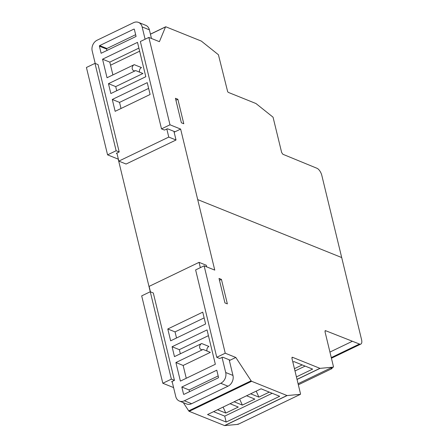 <?xml version="1.0" encoding="UTF-8"?>
<svg xmlns="http://www.w3.org/2000/svg" width="448" height="448" viewBox="0 0 448 448"><rect width="100%" height="100%" fill="white"/><g stroke="black" fill="none" stroke-linecap="round" stroke-linejoin="round"><path stroke-width="0.67" d="M117.018 153.614L116.346 153.339L119.196 151.967L116.133 150.735L94.987 63.364L86.425 67.486L107.576 154.857L118.216 159.141L171.382 379.137L174.446 380.369L171.59 381.741L172.245 382.004M150.248 291.754L141.691 295.876L162.82 383.253L173.382 387.503L173.695 387.979M183.299 402.634L188.698 410.855A1.058 0.47 64.3 0 0 189.196 411.337L224.566 425.572A1.058 0.47 64.3 0 0 224.722 425.6L237.994 424.362L238.106 423.931L237.994 424.362L300.418 394.318L300.535 393.887L300.418 394.318L287.151 395.556A1.058 0.47 64.3 0 1 286.994 395.528L251.625 381.293A1.058 0.47 64.3 0 1 251.121 380.811L188.698 410.855M224.941 302.91L227.36 303.884L221.441 279.406L219.022 278.432L224.941 302.91M229.365 360.562L235.805 357.459L225.243 353.209L204.114 265.832L214.76 270.11L197.702 199.595L341.701 257.555L321.815 175.392A6.401 2.828 64.3 0 0 316.926 168.258L282.867 154.263L281.652 152.494L273.045 117.18L256.032 103.583A1.058 0.47 64.3 0 0 255.858 103.482L228.39 92.422L227.696 91.795L218.422 54.751L201.41 41.154A1.058 0.47 64.3 0 0 201.236 41.048L165.866 26.813A1.058 0.47 64.3 0 0 165.637 26.807A1.058 0.47 64.3 0 0 165.514 26.947L159.41 41.675L148.848 37.425L169.994 124.796L180.639 129.08L197.702 199.595M235.805 357.459L251.121 380.811M292.124 357.263L292.466 357.274L291.939 358.35L300.535 393.887M297.041 379.45L320.085 368.357A1.058 0.47 64.3 0 1 319.934 368.329L292.466 357.274L291.911 357.543M320.085 368.357L333.357 367.125L333.469 366.688L333.357 367.125L331.705 367.92L330.725 368.01L298.077 383.723M325.209 330.658L325.545 330.674L325.018 331.744L333.469 366.688M341.701 257.555L361.575 339.718A6.401 2.834 64.3 0 1 360.842 344.075A6.401 2.834 64.3 0 1 359.453 344.036L325.545 330.674L324.996 330.938M175.442 98.297L177.862 99.271L183.786 123.749L181.367 122.774L175.442 98.297M174.143 132.21L180.639 129.08M175.902 100.212L177.862 99.271M110.55 65.206L139.636 51.195M174.126 132.143L174.922 131.762L167.569 128.8L164.422 130.06L161.504 128.884L140.358 41.513L148.848 37.425M161.504 128.884L169.994 124.796M107.576 154.857L116.133 150.735M94.987 63.364L98.05 64.596L119.196 151.967M329.935 352.072L352.15 341.382M331.906 367.83L332.08 368.553L298.334 384.793M296.425 376.897L312.614 369.107L293.989 361.609L292.858 362.152M305.133 366.094L294.991 370.972M302.226 364.924L294.437 368.676M279.675 396.301L261.05 388.808L207.547 414.557L226.167 422.055L279.675 396.301M272.194 393.288L224.734 416.13L226.167 422.055M213.595 411.65L224.734 416.13M246.59 395.769L254.828 399.084L242.346 405.093L234.102 401.778M269.293 392.123L258.894 397.124L250.656 393.809M230.037 403.732L238.28 407.047L225.792 413.056L217.554 409.741M223.098 407.075L225.792 413.056M239.652 399.106L242.346 405.093M256.2 391.143L258.894 397.124M162.82 383.253L171.382 379.137M230.171 360.175L222.818 357.213L219.671 358.473L216.754 357.297L195.625 269.914L204.114 265.832M174.446 380.369L153.311 292.986L150.315 291.782M216.754 357.297L225.243 353.209M331.822 367.483L331.705 367.92L331.822 367.483M330.725 368.01L332.08 368.553M219.486 280.347L221.441 279.406M145.813 76.72L110.852 93.548L108.466 83.675L135.666 70.582A3.31 2.671 111.9 0 1 133.711 70.694A3.31 2.671 111.9 0 1 132.194 67.777A3.31 2.671 111.9 0 1 134.232 64.663L107.033 77.75L102.547 59.198L137.502 42.37L145.813 76.72M166.796 128.918L168.773 137.082L118.832 161.118L116.889 153.082M95.211 63.454L92.193 50.954A8.383 6.765 111.9 0 1 97.154 40.191L133.538 22.68A8.383 6.765 111.9 0 1 138.482 22.4A8.383 6.765 111.9 0 1 142.128 26.919L145.107 39.228M135.974 36.053L136.069 36.445L101.114 53.273L99.394 46.166A0.442 0.358 111.9 0 1 99.658 45.601L133.902 29.114A0.442 0.358 111.9 0 1 134.355 29.338L135.974 36.053M115.147 111.317L112.286 99.467L147.241 82.645L150.108 94.489L115.147 111.317M148.63 88.385L119.543 102.39L112.286 99.467M119.543 102.39L121.016 108.489M138.482 22.4L145.74 25.318A8.383 6.765 111.9 0 1 149.386 29.837L151.474 38.483M173.936 131.365L176.025 140L126.084 164.035L118.832 161.118M135.666 70.582L142.923 73.506L115.718 86.598L116.721 90.726M134.232 64.663L141.49 67.581A3.31 2.671 -68.1 0 0 139.636 72.184M138.891 48.115L109.799 62.115L112.902 74.928M135.649 34.686L106.91 48.518A0.442 0.358 -68.1 0 0 106.652 49.084L106.982 50.45M115.718 86.598L108.466 83.675M109.799 62.115L102.547 59.198M176.025 140L168.773 137.082M172.082 346.746L207.043 329.918L215.348 364.269L180.393 381.097L175.902 362.538L203.101 349.446A3.31 2.671 111.9 0 1 201.152 349.558A3.31 2.671 111.9 0 1 199.629 346.64A3.31 2.671 111.9 0 1 201.673 343.526L174.468 356.619L172.082 346.746L179.34 349.664L180.337 353.791M208.432 335.664L179.34 349.664M222.034 357.336L225.702 372.512A8.383 6.765 111.9 0 1 220.741 383.275L184.358 400.786A8.383 6.765 111.9 0 1 179.413 401.066A8.383 6.765 111.9 0 1 175.762 396.547L172.122 381.483M150.438 291.833L149.122 286.384L199.063 262.349L200.346 267.646M216.782 370.194L218.501 377.3A0.442 0.358 111.9 0 1 218.238 377.866L183.994 394.352A0.442 0.358 111.9 0 1 183.54 394.128L181.821 387.022L216.782 370.194M170.649 340.822L167.787 328.978L202.742 312.15L205.61 323.999L170.649 340.822M167.787 328.978L175.045 331.895L176.518 337.999M199.063 262.349L206.321 265.272L206.707 266.874M229.174 359.772L232.96 375.43A8.383 6.765 111.9 0 1 227.993 386.198L191.615 403.704A8.383 6.765 111.9 0 1 186.665 403.984L179.413 401.066M204.131 317.895L175.045 331.895M203.101 349.446L210.358 352.369L183.159 365.462L186.256 378.274M201.673 343.526L208.925 346.444A3.31 2.671 -68.1 0 0 207.071 351.047M218.17 375.939L189.078 389.939L189.504 391.698M183.159 365.462L175.902 362.538M189.078 389.939L181.821 387.022M359.453 344.036L331.274 357.599M150.444 34.205L165.514 26.947M319.934 368.329L297.018 379.361M224.722 425.6L287.151 395.556M286.994 395.528L224.566 425.572M189.196 411.337L251.625 381.293M142.128 26.919L149.386 29.837M99.394 46.166L106.652 49.084M106.91 48.518L99.658 45.601M133.902 29.114L134.338 29.294M232.96 375.43L225.702 372.512M191.615 403.71L184.358 400.786M220.741 383.275L227.993 386.198M184.038 394.33L183.54 394.128M150.422 34.132L165.637 26.807M360.842 344.075L331.425 358.232M238.039 424.351L300.462 394.307M333.402 367.114L331.75 367.903"/></g></svg>
